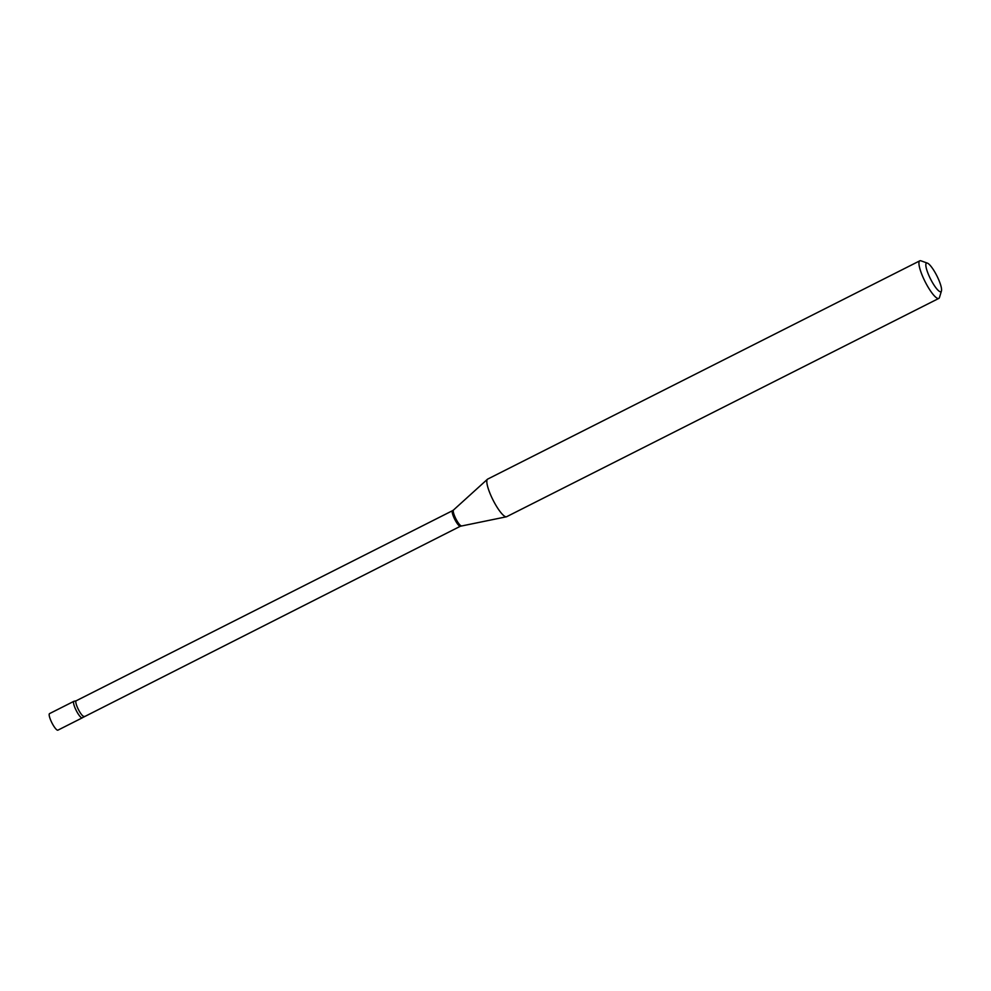 <?xml version="1.0" encoding="UTF-8"?>
<svg xmlns="http://www.w3.org/2000/svg" width="991" height="991" viewBox="0 0 991 991"><rect width="100%" height="100%" fill="white"/><g stroke="black" fill="none" stroke-linecap="round" stroke-linejoin="round"><path stroke-width="1.49" d="M49.612 713.582A9.266 2.056 63.2 0 0 49.55 713.607A9.266 2.056 63.2 0 0 51.829 722.674A9.266 2.056 63.2 0 0 57.85 730.181A9.266 2.056 63.2 0 0 57.912 730.156A9.266 2.056 63.2 0 0 57.961 730.119M73.953 701.294A9.266 2.056 63.2 0 0 73.891 701.318A9.266 2.056 63.2 0 0 76.171 710.386A9.266 2.056 63.2 0 0 82.191 717.88A9.266 2.056 63.2 0 0 82.253 717.856L57.912 730.156M84.012 716.344A8.708 1.932 63.2 0 1 78.239 709.197A8.708 1.932 63.2 0 1 76.158 700.798L74.139 701.256A9.266 2.056 63.2 0 0 76.109 710.25A9.266 2.056 63.2 0 0 82.439 717.695L460.394 526.233L506.401 516.794A21.059 4.67 63.2 0 0 506.661 516.695L938.799 298.415A21.059 4.67 63.2 0 0 939.493 297.449L941.45 290.945A16.005 3.543 63.2 0 0 937.09 276.254A16.005 3.543 63.2 0 0 927.39 263.123A16.005 3.543 63.2 0 0 930.314 278.545A16.005 3.543 63.2 0 0 941.45 290.945M927.39 263.123L920.998 260.831A21.059 4.67 63.2 0 0 919.809 260.819A21.059 4.67 63.2 0 0 924.838 281.134A21.059 4.67 63.2 0 0 938.799 298.415M919.809 260.819L487.671 479.099A21.059 4.67 63.2 0 0 487.436 479.26A21.059 4.67 63.2 0 0 492.713 499.402A21.059 4.67 63.2 0 0 506.401 516.794M76.158 700.798L452.54 510.675A8.708 1.932 63.2 0 0 454.621 519.073A8.708 1.932 63.2 0 0 460.394 526.233M452.54 510.675L453.506 510.018A8.882 1.97 63.2 0 0 455.724 518.516A8.882 1.97 63.2 0 0 461.496 525.849M49.55 713.607L73.891 701.318M453.506 510.018L487.436 479.26"/></g></svg>
